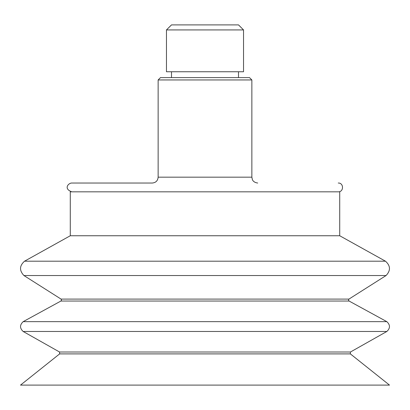 <?xml version="1.0" encoding="UTF-8"?>
<svg xmlns="http://www.w3.org/2000/svg" width="410" height="410" viewBox="0 0 410 410"><rect width="100%" height="100%" fill="white"/><g stroke="black" fill="none" stroke-linecap="round" stroke-linejoin="round"><path stroke-width="0.61" d="M166.46 29.93L171.498 24.892L238.502 24.892L243.54 29.93L243.54 71.75L166.46 71.75L166.46 29.93L243.54 29.93M20.5 385.108L389.5 385.108L350.36 353.897L59.64 353.897L20.5 385.108M59.64 353.897L59.547 352.011L350.453 352.011L350.36 353.897M59.547 352.011L23.155 331.48L386.845 331.48L350.453 352.011M23.191 321.645L386.809 321.645L349.089 301.037L60.911 301.037L23.191 321.645C19.659 324.91 19.649 328.19 23.155 331.48M60.911 301.037L61.505 300.115L61.064 299.095L348.936 299.095L348.49 300.094L349.089 301.037M61.064 299.095L23.939 275.546L386.061 275.546L348.936 299.095M24.513 261.201L385.487 261.201L339.716 235.75L70.284 235.75L24.513 261.201C19.419 265.782 19.229 270.564 23.939 275.546M70.284 235.75L70.284 191.824L339.716 191.824L339.716 235.75M71.75 191.824C63.207 188.672 68.613 182.921 71.75 183.034L152.284 183.034C155.846 182.686 157.794 180.738 158.142 177.176L251.858 177.176L252.375 179.59C252.334 179.529 253.16 182.46 257.716 183.034M158.142 177.176L158.142 79.95L251.858 79.95L251.858 177.176M251.858 79.95L249.516 77.608L160.484 77.608L158.142 79.95M238.502 71.75L238.502 77.608M386.809 321.645C390.34 324.91 390.351 328.19 386.845 331.48M385.487 261.201C390.581 265.782 390.771 270.564 386.061 275.546M338.25 191.824C343.898 192.105 343.934 182.768 338.25 183.034M171.498 77.608L171.498 71.75"/></g></svg>
